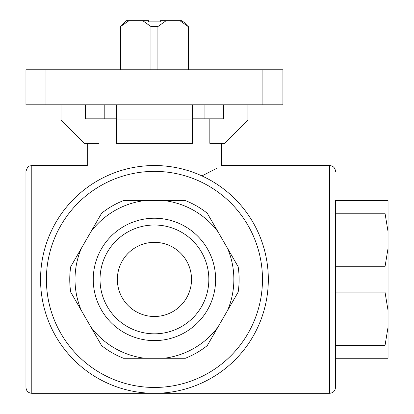 <?xml version="1.0" encoding="UTF-8"?>
<svg xmlns="http://www.w3.org/2000/svg" width="414" height="414" viewBox="0 0 414 414"><rect width="100%" height="100%" fill="white"/><g stroke="black" fill="none" stroke-linecap="round" stroke-linejoin="round"><path stroke-width="0.62" d="M388.042 231.669L388.042 200.578L335.485 200.578L335.485 266.761L385.01 266.761L388.042 248.322L388.042 231.669L385.01 213.236L385.01 200.578M388.042 327.163L385.01 345.602L385.01 358.26L388.042 358.26L388.042 248.322M388.042 310.51L385.01 292.077L385.01 266.761M385.01 213.236L335.485 213.236M385.01 292.077L335.485 292.077L335.485 266.761M385.01 358.26L335.485 358.26L335.485 345.602L385.01 345.602M164.053 200.578L144.822 200.578A79.426 79.426 0 0 0 90.966 231.669L81.351 248.322A79.426 79.426 0 0 0 81.351 310.51L90.966 327.163A79.426 79.426 0 0 0 144.822 358.26L164.053 358.26A79.426 79.426 0 0 0 217.909 327.163L227.524 310.51A79.426 79.426 0 0 0 227.524 248.322L217.909 231.669A79.426 79.426 0 0 0 164.053 200.578L185.343 200.578A84.684 84.684 0 0 1 207.264 213.236L217.909 231.669M93.248 279.419A61.189 61.189 0 0 1 185.032 226.427A61.189 61.189 0 0 1 185.032 332.411A61.189 61.189 0 0 1 93.248 279.419M81.351 310.51L70.706 292.077A84.684 84.684 0 0 1 70.706 266.761L81.351 248.322M90.966 231.669L101.611 213.236A84.684 84.684 0 0 1 123.538 200.578L144.822 200.578M227.524 248.322L238.169 266.761A84.684 84.684 0 0 1 238.169 292.077L227.524 310.51M217.909 327.163L207.264 345.602A84.684 84.684 0 0 1 185.343 358.26L164.053 358.26M144.822 358.26L123.538 358.26A84.684 84.684 0 0 1 101.611 345.602L90.966 327.163M150.965 26.543L157.91 26.543L166.123 20.7L160.28 20.7L160.28 21.87L148.6 21.87L148.6 20.7L142.752 20.7L150.965 26.543L150.965 69.759M120.567 26.543L128.956 20.7L126.405 20.7L120.567 26.543L120.567 69.759M128.956 20.7L142.752 20.7M166.123 20.7L179.919 20.7L188.132 26.543L188.132 69.759M181.855 20.7L183.05 21.87L181.855 20.7L179.919 20.7M117.353 279.419A37.084 37.084 0 0 1 172.98 247.303A37.084 37.084 0 0 1 172.98 311.535A37.084 37.084 0 0 1 117.353 279.419M183.05 21.87L183.64 21.87L188.132 26.543M120.743 26.543L120.743 69.759M157.91 26.543L157.91 69.759M106.947 175.909C81.077 162.521 81.077 162.521 106.947 175.909M201.928 175.909C227.798 162.521 227.798 162.521 201.928 175.909L216.403 168.519M192.401 118.813L209.841 118.813L209.841 143.342L224.523 143.342L247.882 119.982L247.882 104.799M85.336 104.799L85.336 118.813L116.479 118.813M99.034 118.813L99.034 143.342L84.358 143.342L60.998 119.982L60.998 104.799M335.485 358.26L335.485 387.457C335.138 391.007 333.192 392.953 329.642 393.3L31.795 393.3C28.25 392.953 26.305 391.007 25.958 387.457L25.958 171.375C27.298 167.458 28.4 165.703 29.27 166.112L31.795 165.533L31.795 393.3M207.264 345.602L207.745 344.774M101.611 213.236L101.135 214.064M40.556 279.419A113.881 113.881 0 0 1 211.378 180.794A113.881 113.881 0 0 1 211.378 378.044A113.881 113.881 0 0 1 40.556 279.419A113.881 113.881 0 0 1 211.378 180.794A113.881 113.881 0 0 1 211.378 378.044A113.881 113.881 0 0 1 40.556 279.419M335.485 387.457L335.485 200.578M335.485 292.077L335.485 345.602M45.985 69.759L45.985 104.799L25.958 104.799L25.958 69.759L282.922 69.759L282.922 104.799L262.895 104.799L262.895 69.759M45.985 104.799L262.895 104.799M192.401 104.799L192.401 119.982L116.479 119.982L116.479 143.342L192.401 143.342L192.401 119.982M116.479 104.799L116.479 119.982M209.841 118.813L223.539 118.813L223.539 104.799M100.033 279.419A54.405 54.405 0 0 1 181.642 232.301A54.405 54.405 0 0 1 181.642 326.532A54.405 54.405 0 0 1 100.033 279.419M160.28 21.87L160.28 20.7M329.642 393.3L329.642 165.533L221.599 165.533L221.599 143.342M46.399 279.419A108.044 108.044 0 0 1 208.459 185.85A108.044 108.044 0 0 1 208.459 372.983A108.044 108.044 0 0 1 46.399 279.419M188.313 26.543L188.313 69.759M87.276 143.342L87.276 165.533L31.795 165.533M329.642 165.533C333.192 165.879 335.138 167.825 335.485 171.375M104.799 104.799L104.799 118.813M204.081 104.799L204.081 118.813"/></g></svg>
